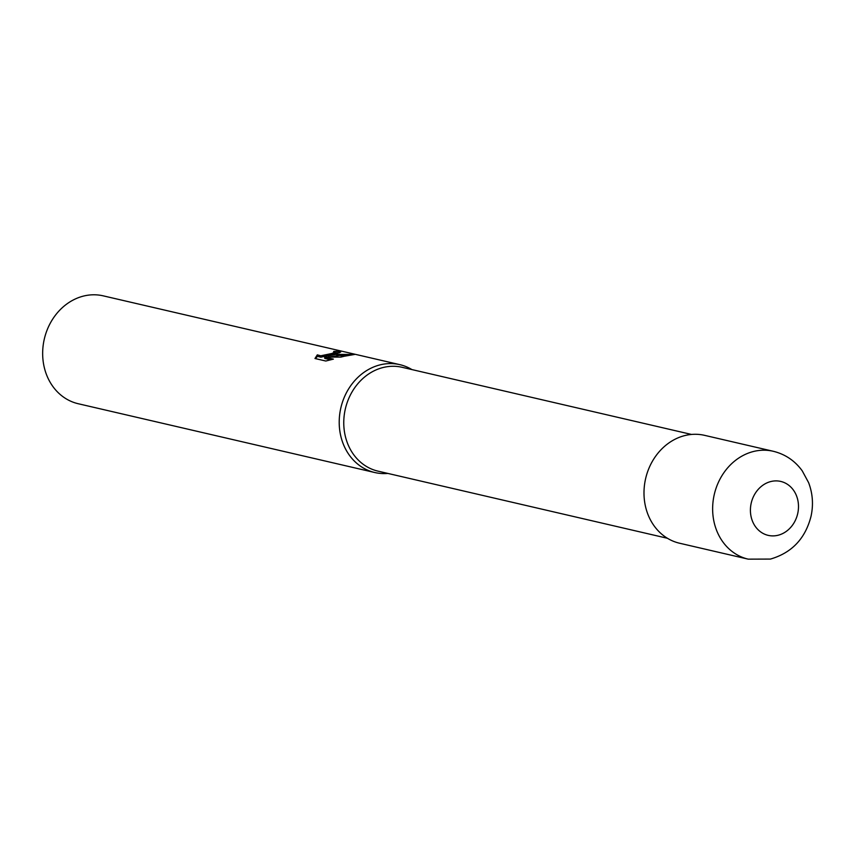 <?xml version="1.0" encoding="UTF-8"?>
<svg xmlns="http://www.w3.org/2000/svg" width="855" height="855" viewBox="0 0 855 855"><rect width="100%" height="100%" fill="white"/><g stroke="black" fill="none" stroke-linecap="round" stroke-linejoin="round"><path stroke-width="1.28" d="M691.524 434.447L402.085 367.297A53.299 45.871 103.1 0 0 383.585 367.394A53.299 45.871 103.1 0 0 343.849 419.463A53.299 45.871 103.1 0 0 377.996 471.137L667.445 538.276M399.809 364.647A55.372 47.666 103.1 0 1 411.928 369.584A55.372 47.666 103.1 0 0 380.582 364.743A55.372 47.666 103.1 0 0 339.35 426.356A55.372 47.666 103.1 0 0 387.839 473.424A55.372 47.666 103.1 0 1 374.779 472.526L78.233 403.731A55.372 47.666 103.1 0 1 42.75 350.037A55.372 47.666 103.1 0 1 84.036 295.948A55.372 47.666 103.1 0 1 103.252 295.851L399.809 364.647A55.372 47.666 103.1 0 0 380.582 364.743A55.372 47.666 103.1 0 0 339.296 418.832A55.372 47.666 103.1 0 0 374.779 472.526M328.384 355.894L335.812 354.472L343.924 356.353L340.921 357.091L324.611 357.08L333.386 359.121L325.798 361.024L314.971 358.512L317.323 354.857L320.743 355.798L331.708 353.51L334.604 354.184L328.384 355.894L328.523 356.995M331.708 353.51A8.849 1.763 -7.1 0 0 332.114 353.382L334.786 352.057L333.61 351.469A55.372 47.666 -76.9 0 1 338.74 351.309L340.675 352.1L335.042 354.066A14.556 2.907 172.9 0 1 334.604 354.184M334.134 354.077L320.914 357.176L317.558 356.396L317.323 354.857M317.494 356.225L315.506 358.63M336.432 354.387L354.59 354.451L344.405 356.236L335.812 354.472M349.022 355.285L340.547 355.338M339.82 355.402L329.688 356.984M339.435 352.816L338.74 351.309M335.042 354.066L332.114 353.382M334.946 353.372L334.444 353.927M338.911 352.688A53.993 46.469 103.1 0 0 334.882 352.741M330.725 359.837L324.782 358.448L324.611 357.08M773.23 451.269L704.584 435.345A55.372 47.656 103.1 0 0 685.368 435.441A55.372 47.656 103.1 0 0 644.082 489.53A55.372 47.656 103.1 0 0 679.565 543.224L748.211 559.149A55.372 47.666 103.1 0 1 712.728 505.455A55.372 47.666 103.1 0 1 754.014 451.365A55.372 47.666 103.1 0 1 773.23 451.269L773.23 451.269C785.232 454.219 794.904 460.749 802.247 470.859L808.584 482.594C812.731 493.506 813.543 504.749 811.021 516.324C805.335 538.586 791.805 552.832 770.441 559.074L748.211 559.149M777.804 535.316A27.691 23.833 103.1 0 0 798.26 502.761A27.691 23.833 103.1 0 0 771.103 481.472A27.691 23.833 103.1 0 0 750.647 514.026A27.691 23.833 103.1 0 0 777.804 535.316M334.797 352.057L334.957 353.414"/></g></svg>
